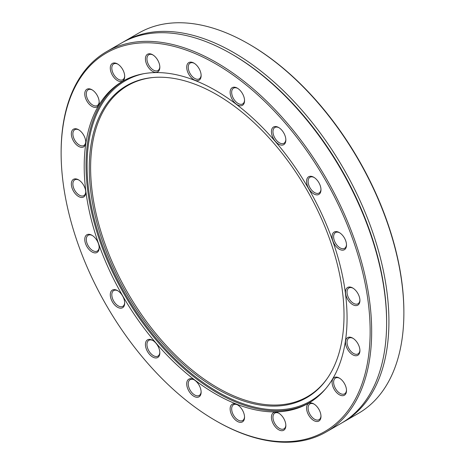 <?xml version="1.0" encoding="UTF-8"?>
<svg xmlns="http://www.w3.org/2000/svg" width="465" height="465" viewBox="0 0 465 465"><rect width="100%" height="100%" fill="white"/><g stroke="black" fill="none" stroke-linecap="round" stroke-linejoin="round"><path stroke-width="0.7" d="M78.55 179.845L78.55 179.845A10.195 5.882 60 0 1 85.758 192.33A10.195 5.882 60 0 1 78.55 196.492A10.195 5.882 60 0 1 71.343 184.006A10.195 5.882 60 0 1 78.55 179.845L78.55 179.845M78.55 129.706L78.55 129.706A10.195 5.882 60 0 1 85.758 142.191A10.195 5.882 60 0 1 78.55 146.353A10.195 5.882 60 0 1 71.343 133.868A10.195 5.882 60 0 1 78.55 129.706M91.971 89.768L91.971 89.768A10.195 5.882 60 0 1 99.179 102.248A10.195 5.882 60 0 1 91.971 106.409A10.195 5.882 60 0 1 84.764 93.924A10.195 5.882 60 0 1 91.971 89.768M117.494 63.938L117.494 63.938A10.195 5.882 60 0 1 124.701 76.423A10.195 5.882 60 0 1 117.494 80.584A10.195 5.882 60 0 1 110.286 68.099A10.195 5.882 60 0 1 117.494 63.938M152.625 54.748L152.625 54.748A10.195 5.882 60 0 1 159.832 67.233A10.195 5.882 60 0 1 152.625 71.395A10.195 5.882 60 0 1 145.417 58.91A10.195 5.882 60 0 1 152.625 54.748M91.971 235.278L91.971 235.278A10.195 5.882 60 0 1 99.179 247.764A10.195 5.882 60 0 1 91.971 251.925A10.195 5.882 60 0 1 84.764 239.44A10.195 5.882 60 0 1 91.971 235.278M117.494 290.579L117.494 290.579A10.195 5.882 60 0 1 124.701 303.064A10.195 5.882 60 0 1 117.494 307.226A10.195 5.882 60 0 1 110.286 294.74A10.195 5.882 60 0 1 117.494 290.579L117.494 290.579M193.922 63.095L193.922 63.095A10.195 5.882 60 0 1 201.13 75.58A10.195 5.882 60 0 1 193.922 79.742A10.195 5.882 60 0 1 186.709 67.256A10.195 5.882 60 0 1 193.922 63.095M152.625 340.334L152.625 340.334A10.195 5.882 60 0 1 159.832 352.813A10.195 5.882 60 0 1 152.625 356.975A10.195 5.882 60 0 1 145.417 344.495A10.195 5.882 60 0 1 152.625 340.334M237.342 88.164L237.342 88.164A10.195 5.882 60 0 1 244.549 100.649A10.195 5.882 60 0 1 237.342 104.811A10.195 5.882 60 0 1 230.134 92.326A10.195 5.882 60 0 1 237.342 88.164L237.342 88.164M278.64 127.503L278.64 127.503A10.195 5.882 60 0 1 285.847 139.988A10.195 5.882 60 0 1 278.64 144.15A10.195 5.882 60 0 1 271.432 131.665A10.195 5.882 60 0 1 278.64 127.503L278.64 127.503M193.922 379.667L193.922 379.667A10.195 5.882 60 0 1 201.13 392.152A10.195 5.882 60 0 1 193.922 396.314A10.195 5.882 60 0 1 186.709 383.828A10.195 5.882 60 0 1 193.922 379.667M237.342 404.736L237.342 404.736A10.195 5.882 60 0 1 244.549 417.221A10.195 5.882 60 0 1 237.342 421.383A10.195 5.882 60 0 1 230.134 408.898A10.195 5.882 60 0 1 237.342 404.736M278.64 413.089L278.64 413.089A10.195 5.882 60 0 1 285.847 425.568A10.195 5.882 60 0 1 278.64 429.73A10.195 5.882 60 0 1 271.432 417.245A10.195 5.882 60 0 1 278.64 413.089M313.77 403.899L313.77 403.899A10.195 5.882 60 0 1 320.978 416.378A10.195 5.882 60 0 1 313.77 420.54A10.195 5.882 60 0 1 306.563 408.055A10.195 5.882 60 0 1 313.77 403.899M339.293 378.068L339.293 378.068A10.195 5.882 60 0 1 346.501 390.553A10.195 5.882 60 0 1 339.293 394.715A10.195 5.882 60 0 1 332.086 382.23A10.195 5.882 60 0 1 339.293 378.068M352.708 338.131L352.708 338.131A10.195 5.882 60 0 1 359.916 350.61A10.195 5.882 60 0 1 352.708 354.772A10.195 5.882 60 0 1 345.501 342.292A10.195 5.882 60 0 1 352.708 338.131M352.708 287.986L352.708 287.986A10.195 5.882 60 0 1 359.916 300.471A10.195 5.882 60 0 1 352.708 304.633A10.195 5.882 60 0 1 345.501 292.148A10.195 5.882 60 0 1 352.708 287.986L352.708 287.986M313.77 177.258L313.77 177.258A10.195 5.882 60 0 1 320.978 189.737A10.195 5.882 60 0 1 313.77 193.899A10.195 5.882 60 0 1 306.563 181.42A10.195 5.882 60 0 1 313.77 177.258M339.293 232.558L339.293 232.558A10.195 5.882 60 0 1 346.501 245.038A10.195 5.882 60 0 1 339.293 249.199A10.195 5.882 60 0 1 332.086 236.714A10.195 5.882 60 0 1 339.293 232.558M215.632 63.827A218.504 126.154 -120 0 0 61.124 153.037A218.504 126.154 -120 0 0 215.626 420.651A218.504 126.154 -120 0 0 370.14 331.446A218.504 126.154 -120 0 0 215.632 63.827M215.632 90.483A185.866 107.31 60 0 1 337.055 254.268A185.866 107.31 60 0 1 308.562 403.202A185.866 107.31 60 0 1 122.696 295.891A185.866 107.31 60 0 1 122.696 81.276A185.866 107.31 60 0 1 215.632 90.483M248.606 43.908L249.374 44.349A218.504 126.154 60 0 1 403.876 311.963L403.876 312.852A219.59 126.782 -120 0 0 248.606 43.908A219.59 126.782 -120 0 0 248.601 43.908A219.59 126.782 -120 0 0 138.808 33.032L123.859 41.664A219.59 126.782 60 0 1 233.651 52.539A219.59 126.782 60 0 1 377.103 246.043A219.59 126.782 60 0 1 343.443 422.005A219.59 126.782 60 0 1 342.287 422.662M327.191 378.545A179.63 103.712 60 0 1 127.811 292.944A179.63 103.712 60 0 1 153.369 77.475M216.638 94.575A180.141 104.003 60 0 1 326.994 231.93A180.141 104.003 60 0 1 326.854 379.027A180.141 104.003 60 0 1 126.567 293.659A180.141 104.003 60 0 1 152.782 77.527A180.141 104.003 60 0 1 216.638 94.575M61.124 153.037L61.124 152.148A219.59 126.782 60 0 1 106.601 51.627A219.59 126.782 60 0 1 216.399 62.502A219.59 126.782 60 0 1 359.852 256.006A219.59 126.782 60 0 1 326.192 431.968A219.59 126.782 60 0 1 216.394 421.092L215.626 420.651M106.601 51.627L121.557 42.995A219.59 126.782 60 0 1 231.349 53.87A219.59 126.782 60 0 1 231.355 53.87A219.59 126.782 60 0 1 386.624 322.809A219.59 126.782 60 0 1 341.141 423.336L326.192 431.968M231.349 53.87L232.5 54.533A217.963 125.841 60 0 1 386.624 321.484L386.624 322.809M122.714 42.338A219.59 126.782 60 0 1 123.859 41.664M343.443 422.005L358.399 413.373A219.59 126.782 -120 0 0 403.876 312.852M153.014 54.986A9.108 5.26 -120 0 0 148.835 54.736A9.108 5.26 -120 0 0 147.44 62.037A9.108 5.26 -120 0 0 153.392 70.064A9.108 5.26 -120 0 0 157.943 70.517A9.108 5.26 -120 0 0 159.821 66.768M194.312 63.333A9.108 5.26 -120 0 0 190.133 63.089A9.108 5.26 -120 0 0 188.738 70.389A9.108 5.26 -120 0 0 194.684 78.411A9.108 5.26 -120 0 0 199.241 78.864A9.108 5.26 -120 0 0 201.118 75.121M92.366 90.007A9.108 5.26 -120 0 0 88.181 89.757A9.108 5.26 -120 0 0 86.786 97.057A9.108 5.26 -120 0 0 92.738 105.084A9.108 5.26 -120 0 0 97.29 105.532A9.108 5.26 -120 0 0 99.167 101.789M117.889 64.176A9.108 5.26 -120 0 0 113.704 63.926A9.108 5.26 -120 0 0 112.309 71.226A9.108 5.26 -120 0 0 118.261 79.253A9.108 5.26 -120 0 0 122.812 79.707A9.108 5.26 -120 0 0 124.69 75.958M78.945 180.083A9.108 5.26 -120 0 0 74.766 179.839A9.108 5.26 -120 0 0 73.365 187.133A9.108 5.26 -120 0 0 79.317 195.161A9.108 5.26 -120 0 0 83.874 195.614A9.108 5.26 -120 0 0 85.746 191.865M78.945 129.944A9.108 5.26 -120 0 0 74.766 129.694A9.108 5.26 -120 0 0 73.365 136.995A9.108 5.26 -120 0 0 79.317 145.022A9.108 5.26 -120 0 0 83.874 145.475A9.108 5.26 -120 0 0 85.746 141.726M117.889 290.817A9.108 5.26 -120 0 0 113.704 290.567A9.108 5.26 -120 0 0 112.309 297.867A9.108 5.26 -120 0 0 118.261 305.894A9.108 5.26 -120 0 0 122.812 306.348A9.108 5.26 -120 0 0 124.69 302.599M92.366 235.517A9.108 5.26 -120 0 0 88.181 235.267A9.108 5.26 -120 0 0 86.786 242.567A9.108 5.26 -120 0 0 92.738 250.594A9.108 5.26 -120 0 0 97.29 251.048A9.108 5.26 -120 0 0 99.167 247.299M194.312 379.905A9.108 5.26 -120 0 0 190.133 379.661A9.108 5.26 -120 0 0 188.738 386.956A9.108 5.26 -120 0 0 194.684 394.983A9.108 5.26 -120 0 0 199.241 395.436A9.108 5.26 -120 0 0 201.118 391.693M153.014 340.572A9.108 5.26 -120 0 0 148.835 340.322A9.108 5.26 -120 0 0 147.44 347.622A9.108 5.26 -120 0 0 153.392 355.649A9.108 5.26 -120 0 0 157.943 356.097A9.108 5.26 -120 0 0 159.821 352.354M279.035 413.327A9.108 5.26 -120 0 0 274.85 413.077A9.108 5.26 -120 0 0 273.455 420.377A9.108 5.26 -120 0 0 279.407 428.404A9.108 5.26 -120 0 0 283.958 428.852A9.108 5.26 -120 0 0 285.836 425.109M237.737 404.98A9.108 5.26 -120 0 0 233.552 404.73A9.108 5.26 -120 0 0 232.157 412.031A9.108 5.26 -120 0 0 238.109 420.058A9.108 5.26 -120 0 0 242.666 420.505A9.108 5.26 -120 0 0 244.538 416.762M339.688 378.307A9.108 5.26 -120 0 0 335.503 378.057A9.108 5.26 -120 0 0 334.108 385.357A9.108 5.26 -120 0 0 340.06 393.384A9.108 5.26 -120 0 0 344.612 393.838A9.108 5.26 -120 0 0 346.489 390.089M314.166 404.137A9.108 5.26 -120 0 0 309.981 403.887A9.108 5.26 -120 0 0 308.586 411.188A9.108 5.26 -120 0 0 314.538 419.215A9.108 5.26 -120 0 0 319.089 419.663A9.108 5.26 -120 0 0 320.966 415.919M353.104 288.23A9.108 5.26 -120 0 0 348.924 287.98A9.108 5.26 -120 0 0 347.524 295.281A9.108 5.26 -120 0 0 353.476 303.308A9.108 5.26 -120 0 0 358.033 303.755A9.108 5.26 -120 0 0 359.904 300.012M353.104 338.369A9.108 5.26 -120 0 0 348.924 338.119A9.108 5.26 -120 0 0 347.524 345.419A9.108 5.26 -120 0 0 353.476 353.447A9.108 5.26 -120 0 0 358.033 353.9A9.108 5.26 -120 0 0 359.904 350.151M314.166 177.496A9.108 5.26 -120 0 0 309.981 177.246A9.108 5.26 -120 0 0 308.586 184.547A9.108 5.26 -120 0 0 314.538 192.574A9.108 5.26 -120 0 0 319.089 193.022A9.108 5.26 -120 0 0 320.966 189.278M339.688 232.796A9.108 5.26 -120 0 0 335.503 232.547A9.108 5.26 -120 0 0 334.108 239.847A9.108 5.26 -120 0 0 340.06 247.874A9.108 5.26 -120 0 0 344.612 248.322A9.108 5.26 -120 0 0 346.489 244.578M237.737 88.408A9.108 5.26 -120 0 0 233.552 88.158A9.108 5.26 -120 0 0 232.157 95.459A9.108 5.26 -120 0 0 238.109 103.486A9.108 5.26 -120 0 0 242.666 103.933A9.108 5.26 -120 0 0 244.538 100.19M279.035 127.741A9.108 5.26 -120 0 0 274.85 127.491A9.108 5.26 -120 0 0 273.455 134.792A9.108 5.26 -120 0 0 279.407 142.819A9.108 5.26 -120 0 0 283.958 143.272A9.108 5.26 -120 0 0 285.836 139.523M325.669 388.752A184.994 106.805 60 0 1 125.387 294.339A184.994 106.805 60 0 1 143.772 73.685M309.469 402.673A185.866 107.31 60 0 1 124.521 294.845A185.866 107.31 60 0 1 123.614 80.759M232.5 54.533L231.355 53.87"/></g></svg>
